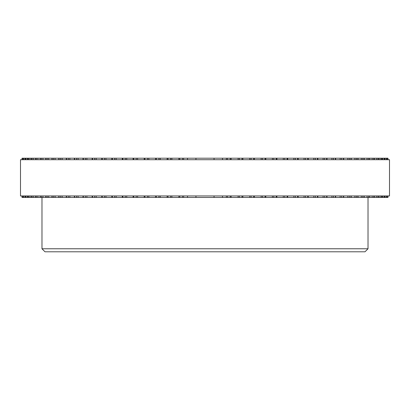 <?xml version="1.0" encoding="UTF-8"?>
<svg xmlns="http://www.w3.org/2000/svg" width="410" height="410" viewBox="0 0 410 410"><rect width="100%" height="100%" fill="white"/><g stroke="black" fill="none" stroke-linecap="round" stroke-linejoin="round"><path stroke-width="0.61" d="M214.056 159.715L214.056 158.209L222.492 158.209L222.492 159.715M242.843 158.209L222.492 158.209M254.4 158.209L242.863 158.209L242.863 159.715M265.741 158.209L254.436 158.209L254.436 159.715M276.827 158.209L265.798 158.209L265.798 159.715M287.6 158.209L276.904 158.209L276.904 159.715M378.676 159.715L378.676 158.209L287.712 158.209L287.712 159.715M382.069 159.715L382.069 158.209L378.732 158.209L378.732 159.715M384.703 159.715L384.703 158.209L382.105 158.209L382.105 159.715M387.968 158.209L387.968 159.715L387.962 158.209L384.723 158.209L384.723 159.715M22.032 158.209L22.032 159.715L22.032 158.209L25.297 158.209L25.276 159.715M27.895 159.715L27.895 158.209L25.297 158.209L25.297 159.715M31.268 159.715L31.268 158.209L27.931 158.209L27.931 159.715M214.056 158.209L31.324 158.209L31.324 159.715M155.564 159.715L155.6 158.209M167.136 159.715L167.157 158.209M178.868 158.209L178.873 159.715L178.868 158.209M387.968 197.451L387.968 195.944L387.962 197.451L167.157 197.451M167.136 195.944L167.136 197.451L155.6 197.451M155.564 195.944L155.564 197.451L31.268 197.451L31.324 195.944M31.268 195.944L31.268 197.451L27.895 197.451L27.931 195.944M27.895 195.944L27.895 197.451L25.276 197.451L25.297 195.944M25.276 195.944L25.276 197.451L22.032 197.451L22.037 195.944L22.032 197.451M387.655 197.451L387.655 195.944L387.66 197.451M386.568 197.451L386.568 195.944L386.579 197.451M384.703 195.944L384.703 197.451L384.723 195.944M382.069 195.944L382.069 197.451L382.105 195.944M378.676 195.944L378.676 197.451L378.732 195.944M287.6 197.451L287.712 195.944M276.827 197.451L276.904 195.944M265.741 197.451L265.798 195.944M254.4 197.451L254.436 195.944M242.843 197.451L242.863 195.944M231.127 197.451L231.127 195.944L231.132 197.451M41.979 197.451L41.979 248.773L368.021 248.773L368.021 197.451M368.021 248.773L365.002 251.791L44.997 251.791L41.979 248.773M214.056 197.451L214.056 195.944M195.944 197.451L195.944 195.944M195.944 159.715L195.944 158.209M389.5 159.715L20.5 159.715L20.5 195.944L389.5 195.944L389.5 159.715M183.644 197.451L183.644 195.944M183.644 159.715L183.644 158.209M187.508 158.209L187.508 159.715M187.508 195.944L187.508 197.451M182.435 197.451L182.435 195.944M182.435 159.715L182.435 158.209M179.805 197.451L179.805 195.944M179.805 159.715L179.805 158.209M178.873 197.451L178.873 195.944L178.868 197.451M171.877 197.451L171.877 195.944M171.877 159.715L171.877 158.209M170.606 197.451L170.606 195.944M170.606 159.715L170.606 158.209M168.003 197.451L168.003 195.944M168.003 159.715L168.003 158.209M160.248 197.451L160.248 195.944M160.248 159.715L160.248 158.209M158.926 197.451L158.926 195.944M158.926 159.715L158.926 158.209M156.364 197.451L156.364 195.944M156.364 159.715L156.364 158.209M148.815 197.451L148.815 195.944M148.815 159.715L148.815 158.209M147.446 197.451L147.446 195.944M147.446 159.715L147.446 158.209M144.93 197.451L144.93 195.944M144.93 159.715L144.93 158.209M137.622 197.451L137.622 195.944M137.622 159.715L137.622 158.209M136.212 197.451L136.212 195.944M136.212 159.715L136.212 158.209M133.757 197.451L133.757 195.944M133.757 159.715L133.757 158.209M126.716 197.451L126.716 195.944M126.716 159.715L126.716 158.209M125.27 197.451L125.27 195.944M125.27 159.715L125.27 158.209M122.887 197.451L122.887 195.944M122.887 159.715L122.887 158.209M116.143 197.451L116.143 195.944M116.143 159.715L116.143 158.209M114.667 197.451L114.667 195.944M114.667 159.715L114.667 158.209M112.371 197.451L112.371 195.944M112.371 159.715L112.371 158.209M105.954 197.451L105.954 195.944M105.954 159.715L105.954 158.209M104.458 197.451L104.458 195.944M104.458 159.715L104.458 158.209M102.249 197.451L102.249 195.944M102.249 159.715L102.249 158.209M96.186 197.451L96.186 195.944M96.186 159.715L96.186 158.209M94.674 197.451L94.674 195.944M94.674 159.715L94.674 158.209M92.568 197.451L92.568 195.944M92.568 159.715L92.568 158.209M86.889 197.451L86.889 195.944M86.889 159.715L86.889 158.209M85.362 197.451L85.362 195.944M85.362 159.715L85.362 158.209M83.368 197.451L83.368 195.944M83.368 159.715L83.368 158.209M78.095 197.451L78.095 195.944M78.095 159.715L78.095 158.209M76.567 197.451L76.567 195.944M76.567 159.715L76.567 158.209M74.687 197.451L74.687 195.944M74.687 159.715L74.687 158.209M69.843 197.451L69.843 195.944M69.843 159.715L69.843 158.209M68.316 197.451L68.316 195.944M68.316 159.715L68.316 158.209M66.569 197.451L66.569 195.944M66.569 159.715L66.569 158.209M62.171 197.451L62.171 195.944M62.171 159.715L62.171 158.209M60.654 197.451L60.654 195.944M60.654 159.715L60.654 158.209M59.04 197.451L59.04 195.944M59.04 159.715L59.04 158.209M55.109 197.451L55.109 195.944M55.109 159.715L55.109 158.209M53.613 197.451L53.613 195.944M53.613 159.715L53.613 158.209M52.137 197.451L52.137 195.944M52.137 159.715L52.137 158.209M48.693 197.451L48.693 195.944M48.693 159.715L48.693 158.209M47.217 197.451L47.217 195.944M47.217 159.715L47.217 158.209M45.889 197.451L45.889 195.944M45.889 159.715L45.889 158.209M42.942 197.451L42.942 195.944M42.942 159.715L42.942 158.209M41.492 197.451L41.492 195.944M41.492 159.715L41.492 158.209M40.318 197.451L40.318 195.944M40.318 159.715L40.318 158.209M37.889 197.451L37.889 195.944M37.889 159.715L37.889 158.209M36.475 197.451L36.475 195.944M36.475 159.715L36.475 158.209M35.46 197.451L35.46 195.944M35.46 159.715L35.46 158.209M33.548 197.451L33.548 195.944M33.548 159.715L33.548 158.209M32.175 197.451L32.175 195.944M32.175 159.715L32.175 158.209M29.94 197.451L29.94 195.944M29.94 159.715L29.94 158.209M28.618 197.451L28.618 195.944M28.618 159.715L28.618 158.209M27.086 197.451L27.086 195.944M27.086 159.715L27.086 158.209M25.815 197.451L25.815 195.944M25.815 159.715L25.815 158.209M24.989 197.451L24.989 195.944M24.989 159.715L24.989 158.209M23.775 197.451L23.775 195.944M23.775 159.715L23.775 158.209M23.431 197.451L23.431 195.944L23.421 197.451M23.431 159.715L23.431 158.209L23.421 159.715M22.519 197.451L22.519 195.944M22.519 159.715L22.519 158.209M22.345 197.451L22.345 195.944L22.34 197.451M22.345 159.715L22.345 158.209L22.34 159.715M387.655 159.715L387.655 158.209L387.66 159.715M387.481 197.451L387.481 195.944M387.481 159.715L387.481 158.209M386.568 159.715L386.568 158.209L386.579 159.715M386.225 197.451L386.225 195.944M386.225 159.715L386.225 158.209M385.01 197.451L385.01 195.944M385.01 159.715L385.01 158.209M384.185 197.451L384.185 195.944M384.185 159.715L384.185 158.209M382.914 197.451L382.914 195.944M382.914 159.715L382.914 158.209M381.382 197.451L381.382 195.944M381.382 159.715L381.382 158.209M380.06 197.451L380.06 195.944M380.06 159.715L380.06 158.209M377.825 197.451L377.825 195.944M377.825 159.715L377.825 158.209M376.452 197.451L376.452 195.944M376.452 159.715L376.452 158.209M374.54 197.451L374.54 195.944M374.54 159.715L374.54 158.209M373.525 197.451L373.525 195.944M373.525 159.715L373.525 158.209M372.111 197.451L372.111 195.944M372.111 159.715L372.111 158.209M369.682 197.451L369.682 195.944M369.682 159.715L369.682 158.209M368.508 197.451L368.508 195.944M368.508 159.715L368.508 158.209M367.058 197.451L367.058 195.944M367.058 159.715L367.058 158.209M364.111 197.451L364.111 195.944M364.111 159.715L364.111 158.209M362.783 197.451L362.783 195.944M362.783 159.715L362.783 158.209M361.307 197.451L361.307 195.944M361.307 159.715L361.307 158.209M357.863 197.451L357.863 195.944M357.863 159.715L357.863 158.209M356.387 197.451L356.387 195.944M356.387 159.715L356.387 158.209M354.891 197.451L354.891 195.944M354.891 159.715L354.891 158.209M350.96 197.451L350.96 195.944M350.96 159.715L350.96 158.209M349.346 197.451L349.346 195.944M349.346 159.715L349.346 158.209M347.829 197.451L347.829 195.944M347.829 159.715L347.829 158.209M343.431 197.451L343.431 195.944M343.431 159.715L343.431 158.209M341.684 197.451L341.684 195.944M341.684 159.715L341.684 158.209M340.156 197.451L340.156 195.944M340.156 159.715L340.156 158.209M335.313 197.451L335.313 195.944M335.313 159.715L335.313 158.209M333.433 197.451L333.433 195.944M333.433 159.715L333.433 158.209M331.905 197.451L331.905 195.944M331.905 159.715L331.905 158.209M326.632 197.451L326.632 195.944M326.632 159.715L326.632 158.209M324.638 197.451L324.638 195.944M324.638 159.715L324.638 158.209M323.111 197.451L323.111 195.944M323.111 159.715L323.111 158.209M317.432 197.451L317.432 195.944M317.432 159.715L317.432 158.209M315.326 197.451L315.326 195.944M315.326 159.715L315.326 158.209M313.814 197.451L313.814 195.944M313.814 159.715L313.814 158.209M307.751 197.451L307.751 195.944M307.751 159.715L307.751 158.209M305.542 197.451L305.542 195.944M305.542 159.715L305.542 158.209M304.046 197.451L304.046 195.944M304.046 159.715L304.046 158.209M297.629 197.451L297.629 195.944M297.629 159.715L297.629 158.209M295.333 197.451L295.333 195.944M295.333 159.715L295.333 158.209M293.857 197.451L293.857 195.944M293.857 159.715L293.857 158.209M287.113 197.451L287.113 195.944M287.113 159.715L287.113 158.209M284.73 197.451L284.73 195.944M284.73 159.715L284.73 158.209M283.284 197.451L283.284 195.944M283.284 159.715L283.284 158.209M276.243 197.451L276.243 195.944M276.243 159.715L276.243 158.209M273.788 197.451L273.788 195.944M273.788 159.715L273.788 158.209M272.378 197.451L272.378 195.944M272.378 159.715L272.378 158.209M265.07 197.451L265.07 195.944M265.07 159.715L265.07 158.209M262.554 197.451L262.554 195.944M262.554 159.715L262.554 158.209M261.185 197.451L261.185 195.944M261.185 159.715L261.185 158.209M253.636 197.451L253.636 195.944M253.636 159.715L253.636 158.209M251.074 197.451L251.074 195.944M251.074 159.715L251.074 158.209M249.751 197.451L249.751 195.944M249.751 159.715L249.751 158.209M241.997 197.451L241.997 195.944M241.997 159.715L241.997 158.209M239.394 197.451L239.394 195.944M239.394 159.715L239.394 158.209M238.123 197.451L238.123 195.944M238.123 159.715L238.123 158.209M231.127 159.715L231.127 158.209L231.132 159.715M230.195 197.451L230.195 195.944M230.195 159.715L230.195 158.209M227.565 197.451L227.565 195.944M227.565 159.715L227.565 158.209M226.356 197.451L226.356 195.944M226.356 159.715L226.356 158.209M222.492 195.944L222.492 197.451M144.202 197.451L144.202 195.944M144.202 159.715L144.202 158.209M133.096 197.451L133.096 195.944M133.096 159.715L133.096 158.209M122.288 197.451L122.288 195.944M122.288 159.715L122.288 158.209M111.833 197.451L111.833 195.944M111.833 159.715L111.833 158.209M101.772 197.451L101.772 195.944M101.772 159.715L101.772 158.209M92.147 197.451L92.147 195.944M92.147 159.715L92.147 158.209M83.004 197.451L83.004 195.944M83.004 159.715L83.004 158.209M74.374 197.451L74.374 195.944M74.374 159.715L74.374 158.209M66.302 197.451L66.302 195.944M66.302 159.715L66.302 158.209M58.82 197.451L58.82 195.944M58.82 159.715L58.82 158.209M51.957 197.451L51.957 195.944M51.957 159.715L51.957 158.209M45.746 197.451L45.746 195.944M45.746 159.715L45.746 158.209M40.211 197.451L40.211 195.944M40.211 159.715L40.211 158.209M35.378 197.451L35.378 195.944M35.378 159.715L35.378 158.209M374.622 197.451L374.622 195.944M374.622 159.715L374.622 158.209M369.789 197.451L369.789 195.944M369.789 159.715L369.789 158.209M364.254 197.451L364.254 195.944M364.254 159.715L364.254 158.209M358.043 197.451L358.043 195.944M358.043 159.715L358.043 158.209M351.18 197.451L351.18 195.944M351.18 159.715L351.18 158.209M343.698 197.451L343.698 195.944M343.698 159.715L343.698 158.209M335.626 197.451L335.626 195.944M335.626 159.715L335.626 158.209M326.995 197.451L326.995 195.944M326.995 159.715L326.995 158.209M317.853 197.451L317.853 195.944M317.853 159.715L317.853 158.209M308.228 197.451L308.228 195.944M308.228 159.715L308.228 158.209M298.167 197.451L298.167 195.944M298.167 159.715L298.167 158.209"/></g></svg>
